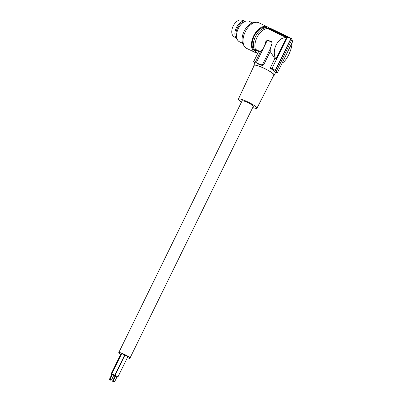 <?xml version="1.0" encoding="UTF-8"?>
<svg xmlns="http://www.w3.org/2000/svg" width="402" height="402" viewBox="0 0 402 402"><rect width="100%" height="100%" fill="white"/><g stroke="black" fill="none" stroke-linecap="round" stroke-linejoin="round"><path stroke-width="0.6" d="M267.652 28.12A13.201 7.859 115.7 0 0 255.551 36.487A13.201 7.859 115.7 0 0 255.873 51.587A13.201 7.859 115.7 0 0 255.903 51.607M267.667 28.09L266.948 27.743A13.201 7.859 115.7 0 0 254.536 35.466A13.201 7.859 115.7 0 0 254.637 50.994A13.201 7.859 115.7 0 0 255.149 51.345A13.201 7.859 115.7 0 0 255.511 51.536L256.019 51.783M269.028 28.105A14.191 8.452 115.7 0 0 268.32 27.436A14.191 8.452 115.7 0 0 267.38 26.849A14.191 8.452 115.7 0 0 254.034 35.15A14.191 8.452 115.7 0 0 254.139 51.848A14.191 8.452 115.7 0 0 255.084 52.436A14.191 8.452 115.7 0 0 256.622 52.893M267.38 26.849L258.948 22.798A14.191 8.452 115.7 0 0 245.607 31.1A14.191 8.452 115.7 0 0 245.712 47.798A14.191 8.452 115.7 0 0 246.657 48.386L255.084 52.436M255.175 22.447A13.201 7.859 115.7 0 0 251.381 23.291A13.201 7.859 115.7 0 0 243.014 34.029A13.201 7.859 115.7 0 0 244.019 45.657M252.466 22.834L249.29 21.306A11.356 6.759 115.7 0 0 238.617 27.949A11.356 6.759 115.7 0 0 238.703 41.305A11.356 6.759 115.7 0 0 239.456 41.778L242.627 43.3M254.868 63.24L254.687 63.094A13.628 2.131 26.1 0 0 254.838 63.22A13.341 2.085 26.1 0 1 253.587 61.823L258.627 51.531L255.049 49.813A13.909 8.281 115.7 0 0 256.687 52.577L256.546 52.818A14.191 8.452 115.7 0 0 257.491 53.561L257.607 53.617M255.049 49.813L255.36 49.275A13.341 7.945 -64.3 0 1 257.747 36.034A13.341 7.945 -64.3 0 1 267.42 28.512L267.732 27.974A13.909 8.281 115.7 0 1 270.114 28.477L290.4 38.225L287.254 37.356L272.053 68.385A13.341 2.085 26.1 0 1 275.224 70.471L275.476 70.481A13.628 2.131 26.1 0 1 276.42 71.219L276.169 71.209A13.341 2.085 26.1 0 1 277.455 72.626L275.511 72.491A11.356 1.779 -153.9 0 0 270.109 68.25L272.053 68.385M276.42 71.219L292.169 39.079L291.224 38.336L270.692 28.472L270.561 28.693M270.25 48.833L272.038 43.275L271.586 41.642L267.667 40.245L265.978 41.13L266.632 41.647L256.828 61.662A1.417 1.131 -51.9 0 0 256.777 62.843L257.491 63.802L261.511 65.219L261.205 64.692A1.417 1.131 -51.9 0 0 262.908 63.823L270.25 48.833L270.224 51.521L263.883 64.461L262.908 63.823M261.511 65.219C262.476 65.596 263.27 65.345 263.883 64.461M261.205 64.692L257.295 63.305A1.417 1.131 -51.9 0 1 256.777 62.843M272.099 42.109L268.335 40.773A1.417 1.131 128.1 0 0 266.632 41.647M264.471 46.054L265.978 41.13M273.712 75.45A11.356 1.779 -153.9 0 0 274.249 75.209A11.356 1.779 -153.9 0 0 269.36 71.048A11.356 1.779 -153.9 0 0 258.657 65.973A11.356 1.779 -153.9 0 0 253.858 65.219A11.356 1.779 -153.9 0 0 253.999 65.792M253.858 65.219L260.813 51.029L263.119 48.818M241.507 102.048A10.326 1.618 26.1 0 1 238.401 99.103L254.19 65.385A10.985 1.719 26.1 0 1 258.833 66.114A10.985 1.719 26.1 0 1 269.199 71.028A10.985 1.719 26.1 0 1 273.918 75.053L256.953 108.188A10.326 1.618 26.1 0 1 252.722 107.545M238.401 99.103A10.326 1.618 26.1 0 1 242.768 99.786A10.326 1.618 26.1 0 1 252.516 104.409A10.326 1.618 26.1 0 1 256.953 108.188M127.333 357.76A6.246 0.975 -153.9 0 0 129.946 358.162L253.285 106.389A6.246 0.975 -153.9 0 0 252.456 105.339A6.246 0.975 -153.9 0 0 246.346 101.952A6.246 0.975 -153.9 0 0 242.069 100.892L118.726 352.67A6.246 0.975 -153.9 0 0 119.56 353.72A6.246 0.975 -153.9 0 0 120.65 354.484M267.42 28.512L286.455 37.662C277.923 36.708 271.038 50.758 275.923 59.159L274.822 58.632L270.109 68.25M255.36 49.275L260.466 51.732M270.224 51.521L274.822 58.632M277.455 72.626L292.656 41.597L291.837 39.23M291.917 43.104C292.083 49.592 286.465 61.059 282.139 63.069M291.224 38.336L275.476 70.481M290.4 38.225L290.892 38.491L275.224 70.471M287.254 37.356L267.732 27.974M286.455 37.662L275.923 59.159M253.587 61.823L255.069 62.903M257.843 53.129L256.687 52.577M256.546 52.818L257.722 53.386M129.946 358.162A6.246 0.975 -153.9 0 0 129.112 357.112A6.246 0.975 -153.9 0 0 123.002 353.73A6.246 0.975 -153.9 0 0 118.726 352.67M113.872 375.161A1.658 0.261 -153.9 0 0 114.746 375.332L124.615 355.192A1.658 0.261 -153.9 0 0 124.394 354.916A1.658 0.261 -153.9 0 0 122.766 354.011A1.658 0.261 -153.9 0 0 121.63 353.73L111.761 373.875A1.658 0.261 -153.9 0 0 111.982 374.151A1.658 0.261 -153.9 0 0 112.434 374.458M121.469 354.061A1.658 0.261 -153.9 0 0 120.891 353.991L111.022 374.131A1.658 0.261 -153.9 0 0 111.243 374.413A1.658 0.261 -153.9 0 0 111.696 374.714M117.042 376.81A1.658 0.261 -153.9 0 0 117.912 376.981L127.781 356.84A1.658 0.261 -153.9 0 0 127.56 356.564A1.658 0.261 -153.9 0 0 125.937 355.659A1.658 0.261 -153.9 0 0 124.801 355.378L114.932 375.523A1.658 0.261 -153.9 0 0 115.153 375.8A1.658 0.261 -153.9 0 0 115.605 376.106M115.57 376.171A1.658 0.261 -153.9 0 0 114.193 375.78A1.658 0.261 -153.9 0 0 114.414 376.061A1.658 0.261 -153.9 0 0 114.866 376.362M115.51 376.297L114.962 376.161L112.5 381.196L113.937 381.9L112.5 381.196M116.831 377.242A1.658 0.261 -153.9 0 0 117.173 377.242A1.658 0.261 -153.9 0 0 116.962 376.97M114.746 375.332A1.658 0.261 -153.9 0 0 114.525 375.056A1.658 0.261 -153.9 0 0 112.897 374.156A1.658 0.261 -153.9 0 0 111.761 373.875M111.505 379.99L113.972 374.955L112.872 374.307L112.535 374.252L110.068 379.287L111.505 379.99L110.068 379.287M112.404 374.523A1.658 0.261 -153.9 0 0 111.022 374.131M112.344 374.649L111.796 374.513L109.329 379.548L110.766 380.252L109.329 379.548M113.66 375.594A1.658 0.261 -153.9 0 0 114.007 375.594A1.658 0.261 -153.9 0 0 113.791 375.322M117.912 376.981A1.658 0.261 -153.9 0 0 117.696 376.704A1.658 0.261 -153.9 0 0 116.067 375.805A1.658 0.261 -153.9 0 0 114.932 375.523M114.676 381.639L117.143 376.604L116.042 375.955L115.706 375.9L113.238 380.935L114.676 381.639L113.238 380.935M236.602 36.868A9.015 5.367 -64.3 0 1 236.039 34.909A9.015 5.367 -64.3 0 1 237.899 27.125A9.015 5.367 -64.3 0 1 243.682 22.145M245.501 21.241A9.794 5.829 115.7 0 0 245.28 21.175A9.794 5.829 115.7 0 0 237.954 25.06A9.794 5.829 115.7 0 0 234.944 35.019A9.794 5.829 115.7 0 0 236.848 38.728A9.794 5.829 115.7 0 0 237.039 38.858M245.28 21.175L241.421 20.1A9.085 5.407 115.7 0 0 234.622 23.703A9.085 5.407 115.7 0 0 231.828 32.944A9.085 5.407 115.7 0 0 233.597 36.381L236.848 38.728M267.667 40.245L268.335 40.773M257.602 63.833L257.295 63.305M114.409 375.337L114.193 375.78M114.128 381.503L113.937 381.9M110.962 379.855L110.766 380.252M117.334 376.915L117.173 377.242M275.581 72.496L274.249 75.209M114.168 375.267L114.007 375.594"/></g></svg>
